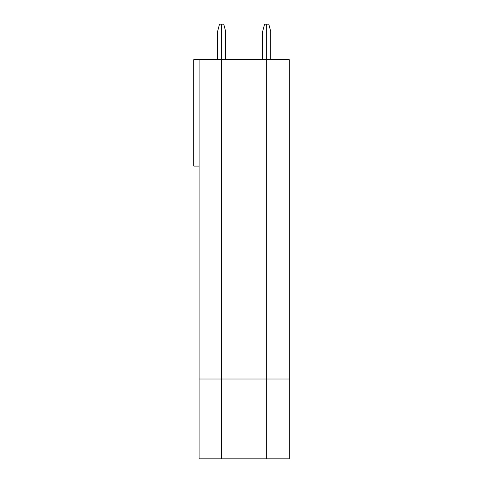 <?xml version="1.0" encoding="UTF-8"?>
<svg xmlns="http://www.w3.org/2000/svg" width="483" height="483" viewBox="0 0 483 483"><rect width="100%" height="100%" fill="white"/><g stroke="black" fill="none" stroke-linecap="round" stroke-linejoin="round"><path stroke-width="0.72" d="M199.093 379.01L199.093 458.85L221.631 458.85L221.631 379.01L199.093 379.01L199.093 59.638L221.631 59.638L221.631 24.15L219.536 24.15L217.634 31.25L217.634 59.638M225.621 59.638L225.621 31.25L223.72 24.15L221.631 24.15L221.631 458.85L266.694 458.85L266.694 379.01L221.631 379.01L221.631 59.638L289.226 59.638L289.226 379.01L266.694 379.01L266.694 24.15L264.606 24.15L262.704 31.25L262.704 59.638M199.093 166.092L193.774 166.092L193.774 59.638L199.093 59.638M270.685 59.638L270.685 31.25L268.783 24.15L266.694 24.15L266.694 458.85L289.226 458.85L289.226 379.01"/></g></svg>
